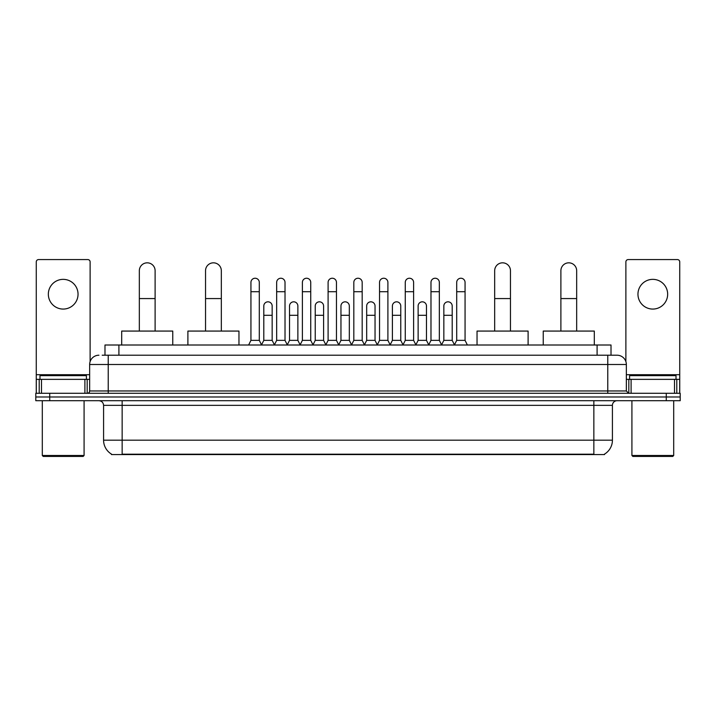 <?xml version="1.0" encoding="UTF-8"?>
<svg xmlns="http://www.w3.org/2000/svg" width="716" height="716" viewBox="0 0 716 716"><rect width="100%" height="100%" fill="white"/><g stroke="black" fill="none" stroke-linecap="round" stroke-linejoin="round"><path stroke-width="1.07" d="M104.984 355.217L104.984 345.005L611.017 345.005L611.017 355.217M604.528 454.114L604.528 454.57L111.472 454.57L111.472 454.114M111.615 454.195A16.253 16.253 0 0 1 103.578 440.179L122.15 440.179L122.15 454.195L593.85 454.195L593.85 440.179L612.422 440.179L612.422 405.354A4.645 4.645 0 0 1 617.058 400.709M103.578 440.179L103.578 405.354C103.31 402.535 101.761 400.987 98.942 400.709M604.385 454.195A16.253 16.253 0 0 0 612.422 440.179M49.726 393.281L680.2 393.281L680.2 396.995L35.8 396.995L35.8 400.709L49.726 400.709L49.726 396.995L35.8 396.995L35.8 393.281L49.726 393.281L49.726 396.995L680.2 396.995L680.2 400.709L49.726 400.709M102.406 355.217L617.058 355.217A9.281 9.281 0 0 1 626.348 364.498L626.348 390.963L628.666 393.281M102.191 355.217L108.223 355.217L108.223 364.498L89.652 364.498L89.652 390.963A2.318 2.318 0 0 1 87.334 393.281M98.942 355.217A9.281 9.281 0 0 0 89.652 364.498M626.348 364.498L607.777 364.498L607.777 355.217L617.058 355.217M63.196 279.356A14.857 14.857 0 0 0 48.339 294.213A14.857 14.857 0 0 0 63.196 309.07A14.857 14.857 0 0 0 78.044 294.213A14.857 14.857 0 0 0 63.196 279.356M84.9 393.281L84.9 379.355L41.483 379.355L41.483 393.281M90.118 361.598L90.118 261.895A2.318 2.318 0 0 0 87.799 259.577L38.583 259.577A2.318 2.318 0 0 0 36.265 261.895L36.265 379.355L41.483 379.355M84.9 379.355L89.652 379.355M36.265 393.281L36.265 379.355M83.154 456.423L43.228 456.423L42.298 455.492L84.085 455.492L83.154 456.423M42.298 400.709L42.298 455.492M84.085 400.709L84.085 455.492M86.403 379.355L86.403 375.64L39.98 375.64L39.98 379.355M139.334 331.069L139.334 270.72A7.894 7.894 0 0 1 147.227 262.826A7.894 7.894 0 0 1 155.112 270.72A7.894 7.894 0 0 0 147.227 262.826M155.112 331.069L155.112 270.72M172.762 345.005L172.762 331.069L121.693 331.069L121.693 345.005M205.537 331.069L205.537 270.72A7.894 7.894 0 0 1 213.431 262.826A7.894 7.894 0 0 1 221.325 270.72A7.894 7.894 0 0 0 213.431 262.826M221.325 331.069L221.325 270.72M238.965 345.005L238.965 331.069L187.896 331.069L187.896 345.005M494.675 331.069L494.675 270.72A7.894 7.894 0 0 1 502.569 262.826A7.894 7.894 0 0 1 510.463 270.72A7.894 7.894 0 0 0 502.569 262.826M510.463 331.069L510.463 270.72M528.104 345.005L528.104 331.069L477.035 331.069L477.035 345.005M560.888 331.069L560.888 270.72A7.894 7.894 0 0 1 568.773 262.826A7.894 7.894 0 0 1 576.666 270.72A7.894 7.894 0 0 0 568.773 262.826M576.666 331.069L576.666 270.72M594.307 345.005L594.307 331.069L543.238 331.069L543.238 345.005M248.622 345.005L250.94 340.36L259.299 340.36L261.617 345.005M259.299 340.36L259.299 282.417A4.18 4.18 0 0 0 255.12 278.238A4.18 4.18 0 0 1 255.379 278.247M250.94 340.36L250.94 291.707L259.299 291.707M250.94 291.707L250.94 282.417A4.18 4.18 0 0 1 255.12 278.238M274.335 345.005L276.662 340.36L285.022 340.36L287.34 345.005M285.022 340.36L285.022 282.417A4.18 4.18 0 0 0 280.842 278.238A4.18 4.18 0 0 1 281.102 278.247M276.662 340.36L276.662 291.707L285.022 291.707M276.662 291.707L276.662 282.417A4.18 4.18 0 0 1 280.842 278.238M300.058 345.005L302.385 340.36L310.735 340.36L313.062 345.005M310.735 340.36L310.735 282.417A4.18 4.18 0 0 0 306.555 278.238A4.18 4.18 0 0 1 306.824 278.247M302.385 340.36L302.385 291.707L310.735 291.707M302.385 291.707L302.385 282.417A4.18 4.18 0 0 1 306.555 278.238M325.78 345.005L328.098 340.36L336.457 340.36L338.775 345.005M336.457 340.36L336.457 282.417A4.18 4.18 0 0 0 332.278 278.238A4.18 4.18 0 0 1 332.546 278.247M328.098 340.36L328.098 291.707L336.457 291.707M328.098 291.707L328.098 282.417A4.18 4.18 0 0 1 332.278 278.238M351.502 345.005L353.82 340.36L362.18 340.36L364.498 345.005M362.18 340.36L362.18 282.417A4.18 4.18 0 0 0 358 278.238A4.18 4.18 0 0 1 358.26 278.247M353.82 340.36L353.82 291.707L362.18 291.707M353.82 291.707L353.82 282.417A4.18 4.18 0 0 1 358 278.238M377.225 345.005L379.543 340.36L387.902 340.36L390.22 345.005M387.902 340.36L387.902 282.417A4.18 4.18 0 0 0 383.722 278.238A4.18 4.18 0 0 1 383.982 278.247M379.543 340.36L379.543 291.707L387.902 291.707M379.543 291.707L379.543 282.417A4.18 4.18 0 0 1 383.722 278.238M402.938 345.005L405.265 340.36L413.615 340.36L415.942 345.005M413.615 340.36L413.615 282.417A4.18 4.18 0 0 0 409.445 278.238A4.18 4.18 0 0 1 409.704 278.247M405.265 340.36L405.265 291.707L413.615 291.707M405.265 291.707L405.265 282.417A4.18 4.18 0 0 1 409.445 278.238M428.66 345.005L430.978 340.36L439.338 340.36L441.665 345.005M439.338 340.36L439.338 282.417A4.18 4.18 0 0 0 435.158 278.238A4.18 4.18 0 0 1 435.426 278.247M430.978 340.36L430.978 291.707L439.338 291.707M430.978 291.707L430.978 282.417A4.18 4.18 0 0 1 435.158 278.238M454.383 345.005L456.701 340.36L465.06 340.36L467.378 345.005M465.06 340.36L465.06 282.417A4.18 4.18 0 0 0 460.88 278.238A4.18 4.18 0 0 1 461.14 278.247M456.701 340.36L456.701 291.707L465.06 291.707M456.701 291.707L456.701 282.417A4.18 4.18 0 0 1 460.88 278.238M261.546 344.861L263.801 340.36L272.161 340.36L274.407 344.861M272.161 340.36L272.161 306A4.18 4.18 0 0 0 268.24 301.83A4.18 4.18 0 0 1 272.161 306M263.801 340.36L263.801 315.291L272.161 315.291M263.801 315.291L263.801 306A4.18 4.18 0 0 1 268.24 301.83M287.268 344.861L289.524 340.36L297.874 340.36L300.129 344.861M297.874 340.36L297.874 306A4.18 4.18 0 0 0 293.963 301.83A4.18 4.18 0 0 1 297.874 306M289.524 340.36L289.524 315.291L297.874 315.291M289.524 315.291L289.524 306A4.18 4.18 0 0 1 293.963 301.83M312.99 344.861L315.237 340.36L323.596 340.36L325.852 344.861M323.596 340.36L323.596 306A4.18 4.18 0 0 0 319.685 301.83A4.18 4.18 0 0 1 323.596 306M315.237 340.36L315.237 315.291L323.596 315.291M315.237 315.291L315.237 306A4.18 4.18 0 0 1 319.685 301.83M338.713 344.861L340.959 340.36L349.319 340.36L351.574 344.861M349.319 340.36L349.319 306A4.18 4.18 0 0 0 345.398 301.83A4.18 4.18 0 0 1 349.319 306M340.959 340.36L340.959 315.291L349.319 315.291M340.959 315.291L340.959 306A4.18 4.18 0 0 1 345.398 301.83M364.426 344.861L366.681 340.36L375.041 340.36L377.287 344.861M375.041 340.36L375.041 306A4.18 4.18 0 0 0 371.121 301.83A4.18 4.18 0 0 1 375.041 306M366.681 340.36L366.681 315.291L375.041 315.291M366.681 315.291L366.681 306A4.18 4.18 0 0 1 371.121 301.83M390.148 344.861L392.404 340.36L400.763 340.36L403.01 344.861M400.763 340.36L400.763 306A4.18 4.18 0 0 0 396.843 301.83A4.18 4.18 0 0 1 400.763 306M392.404 340.36L392.404 315.291L400.763 315.291M392.404 315.291L392.404 306A4.18 4.18 0 0 1 396.843 301.83M415.871 344.861L418.126 340.36L426.476 340.36L428.732 344.861M426.476 340.36L426.476 306A4.18 4.18 0 0 0 422.565 301.83A4.18 4.18 0 0 1 426.476 306M418.126 340.36L418.126 315.291L426.476 315.291M418.126 315.291L418.126 306A4.18 4.18 0 0 1 422.565 301.83M441.593 344.861L443.839 340.36L452.199 340.36L454.454 344.861M452.199 340.36L452.199 306A4.18 4.18 0 0 0 448.288 301.83A4.18 4.18 0 0 1 452.199 306M443.839 340.36L443.839 315.291L452.199 315.291M443.839 315.291L443.839 306A4.18 4.18 0 0 1 448.288 301.83M652.804 279.356A14.857 14.857 0 0 0 637.956 294.213A14.857 14.857 0 0 0 652.804 309.07A14.857 14.857 0 0 0 667.661 294.213A14.857 14.857 0 0 0 652.804 279.356M674.517 393.281L674.517 379.355L631.1 379.355L631.1 393.281M674.517 379.355L679.735 379.355L679.735 261.895A2.318 2.318 0 0 0 677.417 259.577L628.201 259.577A2.318 2.318 0 0 0 625.882 261.895L625.882 361.598M626.348 379.355L631.1 379.355M679.735 379.355L679.735 393.281M672.772 456.423L632.846 456.423L631.915 455.492L673.702 455.492L672.772 456.423M631.915 400.709L631.915 455.492M673.702 400.709L673.702 455.492M676.02 379.355L676.02 375.64L629.597 375.64L629.597 379.355M591.989 454.57L591.989 454.114M124.011 454.57L124.011 454.114M118.91 355.217L118.91 345.005M597.09 355.217L597.09 345.005M593.85 400.709L593.85 405.354L103.578 405.354M612.422 405.354L593.85 405.354L593.85 440.179L122.15 440.179L122.15 400.709M666.274 400.709L666.274 393.281M108.223 393.281L108.223 390.963L626.348 390.963M89.652 390.963L108.223 390.963L108.223 364.498L607.777 364.498L607.777 393.281M89.652 374.71L36.265 374.71M87.182 379.355L87.182 393.281M36.301 379.355L36.301 393.281M39.201 393.281L39.201 379.355M139.334 298.572L155.112 298.572M205.537 298.572L221.325 298.572M494.675 298.572L510.463 298.572M560.888 298.572L576.666 298.572M679.735 374.71L626.348 374.71M679.699 393.281L679.699 379.355M676.799 379.355L676.799 393.281M628.818 393.281L628.818 379.355"/></g></svg>
